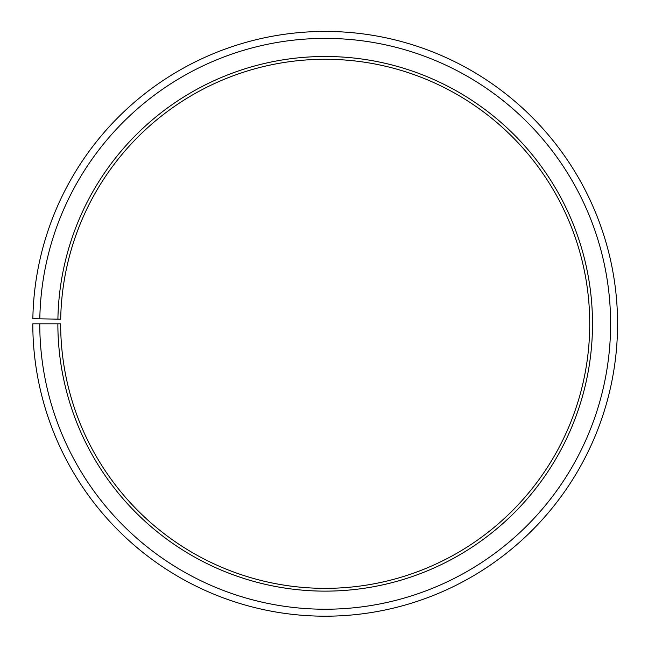 <?xml version="1.0" encoding="UTF-8"?>
<svg xmlns="http://www.w3.org/2000/svg" width="648" height="648" viewBox="0 0 648 648"><rect width="100%" height="100%" fill="white"/><g stroke="black" fill="none" stroke-linecap="round" stroke-linejoin="round"><path stroke-width="0.97" d="M60.693 319.197A264.53 264.53 0 0 1 460.112 96.277A264.53 264.53 0 0 1 456.119 553.676A264.53 264.53 0 0 1 60.653 323.814L57.866 323.814A267.316 267.316 0 0 0 457.496 556.089A267.316 267.316 0 0 0 461.53 93.879A267.316 267.316 0 0 0 57.907 319.148L60.693 319.197M39.771 323.814A285.42 285.42 0 0 0 466.455 571.82A285.42 285.42 0 0 0 470.764 78.311A285.42 285.42 0 0 0 39.812 318.832L32.854 318.711A292.378 292.378 0 0 1 474.312 72.325A292.378 292.378 0 0 1 469.897 577.87A292.378 292.378 0 0 1 32.805 323.814L57.866 323.814M39.812 318.832L57.907 319.148"/></g></svg>
